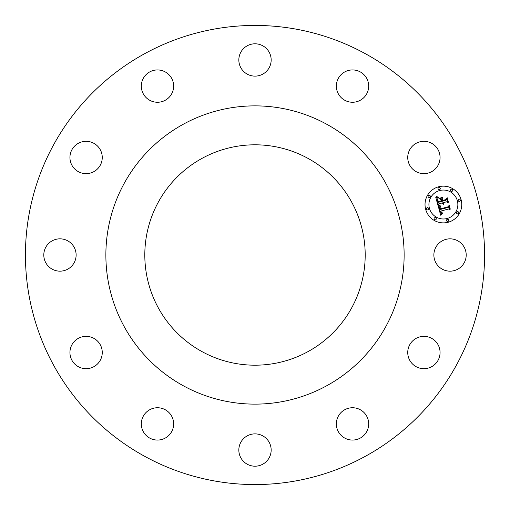 <?xml version="1.0" encoding="UTF-8"?>
<svg xmlns="http://www.w3.org/2000/svg" width="510" height="510" viewBox="0 0 510 510"><rect width="100%" height="100%" fill="white"/><g stroke="black" fill="none" stroke-linecap="round" stroke-linejoin="round"><path stroke-width="0.76" d="M464.221 247.254A16.161 16.161 0 0 1 457.789 269.184A16.161 16.161 0 0 1 435.852 262.746A16.161 16.161 0 0 1 442.291 240.816A16.161 16.161 0 0 1 464.221 247.254M144.942 456.463A229.564 229.564 0 0 1 53.537 144.942A229.564 229.564 0 0 1 365.058 53.537A229.564 229.564 0 0 1 456.463 365.058A229.564 229.564 0 0 1 144.942 456.463M307.83 158.298A110.192 110.192 0 0 1 351.702 307.83A110.192 110.192 0 0 1 202.17 351.702A110.192 110.192 0 0 1 158.298 202.17A110.192 110.192 0 0 1 307.83 158.298M183.504 385.872A149.124 149.124 0 0 1 124.128 183.504A149.124 149.124 0 0 1 326.496 124.128A149.124 149.124 0 0 1 385.872 326.496A149.124 149.124 0 0 1 183.504 385.872M440.066 352.901A16.161 16.161 0 0 1 423.523 368.673A16.161 16.161 0 0 1 407.751 352.136A16.161 16.161 0 0 1 424.288 336.364A16.161 16.161 0 0 1 440.066 352.901M366.32 432.314A16.161 16.161 0 0 1 344.11 437.707A16.161 16.161 0 0 1 338.716 415.497A16.161 16.161 0 0 1 360.927 410.104A16.161 16.161 0 0 1 366.32 432.314M262.746 464.221A16.161 16.161 0 0 1 240.816 457.789A16.161 16.161 0 0 1 247.254 435.852A16.161 16.161 0 0 1 269.184 442.291A16.161 16.161 0 0 1 262.746 464.221M157.099 440.066A16.161 16.161 0 0 1 141.327 423.523A16.161 16.161 0 0 1 157.864 407.751A16.161 16.161 0 0 1 173.636 424.288A16.161 16.161 0 0 1 157.099 440.066M77.686 366.32A16.161 16.161 0 0 1 72.293 344.11A16.161 16.161 0 0 1 94.503 338.716A16.161 16.161 0 0 1 99.896 360.927A16.161 16.161 0 0 1 77.686 366.32M45.779 262.746A16.161 16.161 0 0 1 52.211 240.816A16.161 16.161 0 0 1 74.148 247.254A16.161 16.161 0 0 1 67.709 269.184A16.161 16.161 0 0 1 45.779 262.746M69.934 157.099A16.161 16.161 0 0 1 86.477 141.327A16.161 16.161 0 0 1 102.249 157.864A16.161 16.161 0 0 1 85.712 173.636A16.161 16.161 0 0 1 69.934 157.099M143.68 77.686A16.161 16.161 0 0 1 165.89 72.293A16.161 16.161 0 0 1 171.284 94.503A16.161 16.161 0 0 1 149.073 99.896A16.161 16.161 0 0 1 143.68 77.686M247.254 45.779A16.161 16.161 0 0 1 269.184 52.211A16.161 16.161 0 0 1 262.746 74.148A16.161 16.161 0 0 1 240.816 67.709A16.161 16.161 0 0 1 247.254 45.779M352.901 69.934A16.161 16.161 0 0 1 368.673 86.477A16.161 16.161 0 0 1 352.136 102.249A16.161 16.161 0 0 1 336.364 85.712A16.161 16.161 0 0 1 352.901 69.934M432.314 143.68A16.161 16.161 0 0 1 437.707 165.89A16.161 16.161 0 0 1 415.497 171.284A16.161 16.161 0 0 1 410.104 149.073A16.161 16.161 0 0 1 432.314 143.68M438.638 186.781A18.366 18.366 0 0 0 425.652 209.272A18.366 18.366 0 0 0 448.143 222.258A18.366 18.366 0 0 0 461.129 199.767A18.366 18.366 0 0 0 438.638 186.781M447.136 218.497A14.471 14.471 0 0 0 457.368 200.774A14.471 14.471 0 0 0 439.645 190.542A14.471 14.471 0 0 0 429.414 208.265A14.471 14.471 0 0 0 447.136 218.497M438.211 205.963L440.646 215.201L442.75 213.435L441.042 213.154L440.296 211.216L440.697 211.204L441.424 212.778L442.718 213.001L441.411 212.466L440.876 211.063L448.59 208.998L449.788 209.84L448.838 206.295L448.239 207.436L439.811 209.597L439.524 207.761L440.736 206.429L438.211 205.963M438.613 205.383L440.991 206.053L438.613 205.383M440.162 207.207L440.143 209.189L448.22 207.028L449.131 205.67L450.285 209.151L449.227 205.186L448.099 206.811L440.302 208.89L440.162 207.207M435.738 197.179L437.892 205.224L438.613 203.911L441.883 203.031L443.394 204.274L442.533 202.859L443.713 203.822L443.107 202.706L446.441 201.813L447.786 202.808L446.766 198.996L446.027 200.258L442.119 201.31L441.641 199.531L442.584 197.886L439.333 198.753L440.978 199.646L441.29 200.819L438.294 201.616L437.803 199.601L438.064 198.428L437.618 199.518L438.141 201.864L441.341 201.01L441.469 201.482L437.841 202.457L437.261 199.461L438.402 197.823L435.738 197.179M436.362 196.605L437.389 197.236L438.798 197.223L436.362 196.605M442.801 197.217L439.39 198.352L442.801 197.217M442.591 200.468L442.164 198.874L442.431 200.717L446.052 199.748L447.142 198.25L448.437 202.247L447.232 197.759L445.912 199.576L442.591 200.468M427.82 209.846A1.116 1.116 0 0 0 428.61 208.482A1.116 1.116 0 0 0 427.246 207.697A1.116 1.116 0 0 0 426.456 209.055A1.116 1.116 0 0 0 427.82 209.846M439.429 189.739A1.116 1.116 0 0 0 440.219 188.375A1.116 1.116 0 0 0 438.855 187.591A1.116 1.116 0 0 0 438.064 188.949A1.116 1.116 0 0 0 439.429 189.739M429.465 197.389A1.116 1.116 0 0 0 430.249 196.025A1.116 1.116 0 0 0 428.884 195.234A1.116 1.116 0 0 0 428.1 196.599A1.116 1.116 0 0 0 429.465 197.389M459.536 201.348A1.116 1.116 0 0 0 460.326 199.984A1.116 1.116 0 0 0 458.962 199.193A1.116 1.116 0 0 0 458.178 200.558A1.116 1.116 0 0 0 459.536 201.348M451.885 191.377A1.116 1.116 0 0 0 452.676 190.013A1.116 1.116 0 0 0 451.312 189.229A1.116 1.116 0 0 0 450.528 190.593A1.116 1.116 0 0 0 451.885 191.377M447.353 219.306A1.116 1.116 0 0 0 446.569 220.664A1.116 1.116 0 0 0 447.927 221.455A1.116 1.116 0 0 0 448.717 220.09A1.116 1.116 0 0 0 447.353 219.306M434.896 217.662A1.116 1.116 0 0 0 434.106 219.026A1.116 1.116 0 0 0 435.47 219.816A1.116 1.116 0 0 0 436.26 218.452A1.116 1.116 0 0 0 434.896 217.662M457.323 211.656A1.116 1.116 0 0 0 456.533 213.014A1.116 1.116 0 0 0 457.897 213.805A1.116 1.116 0 0 0 458.688 212.44A1.116 1.116 0 0 0 457.323 211.656"/></g></svg>
